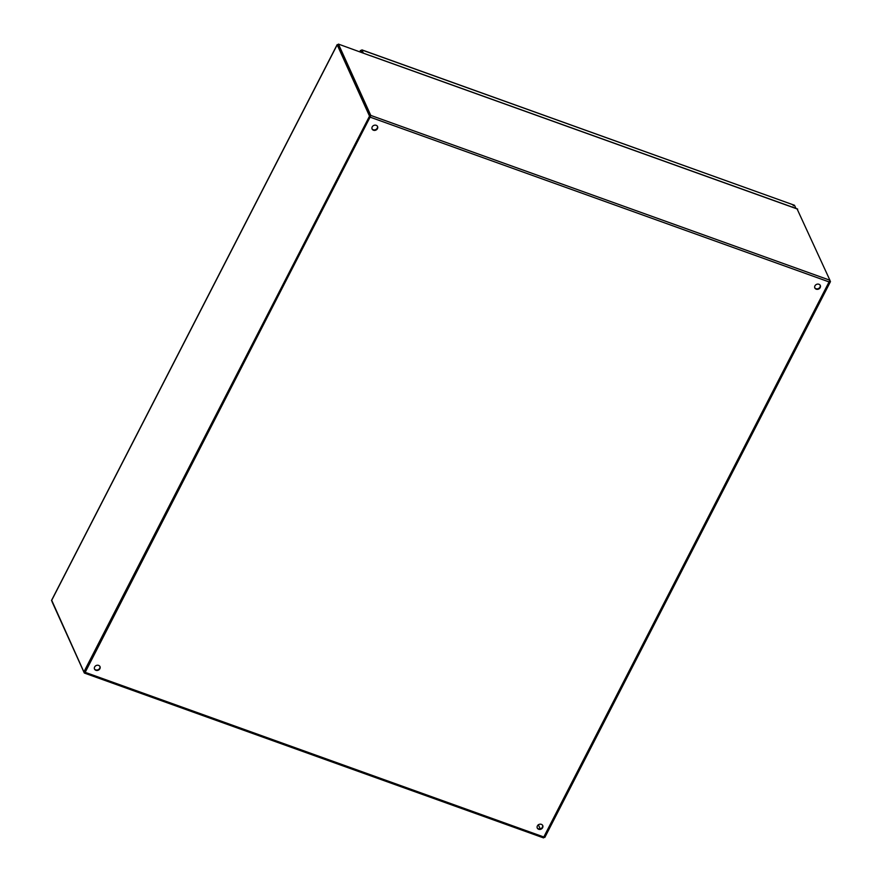 <?xml version="1.0" encoding="UTF-8"?>
<svg xmlns="http://www.w3.org/2000/svg" width="882" height="882" viewBox="0 0 882 882"><rect width="100%" height="100%" fill="white"/><g stroke="black" fill="none" stroke-linecap="round" stroke-linejoin="round"><path stroke-width="1.32" d="M361.422 50.825L360.551 50.517L361.377 52.336M363.285 53.019L361.907 49.965L359.889 51.806M361.609 51.156L362.27 52.655L360.551 50.517M793.205 205.738L794.495 205.274L795.917 208.406M361.852 49.855L794.495 205.274L361.907 49.965L361.355 50.693M361.466 50.825L361.907 49.965M542.628 827.691A3.021 2.646 -24.4 0 1 537.226 827.978A3.021 2.646 -24.4 0 1 542.717 825.486A3.021 2.646 -24.4 0 1 542.628 827.691M537.138 827.757A3.021 2.646 155.6 0 0 542.606 825.276M99.875 668.732A3.021 2.646 -24.4 0 1 94.484 669.03A3.021 2.646 -24.4 0 1 99.975 666.538A3.021 2.646 -24.4 0 1 99.875 668.732M94.385 668.799A3.021 2.646 155.6 0 0 99.864 666.318M820.194 287.598A3.021 2.646 -24.4 0 1 814.792 287.896A3.021 2.646 -24.4 0 1 820.282 285.404A3.021 2.646 -24.4 0 1 820.194 287.598M814.703 287.664A3.021 2.646 155.6 0 0 820.172 285.184M377.452 128.651A3.021 2.646 -24.4 0 1 372.05 128.937A3.021 2.646 -24.4 0 1 377.54 126.446A3.021 2.646 -24.4 0 1 377.452 128.651M371.961 128.717A3.021 2.646 155.6 0 0 377.43 126.236M51.961 601.524L84.264 672.922L85.179 672.327L370.782 115.41L829.929 280.244L797.085 208.924M797.67 209.133L370.661 55.798M370.672 55.831L338.434 44.1L337.993 44.96L370.341 116.27M538.296 824.659L540.225 828.915L538.296 824.659M829.929 280.244L543.411 837.757M370.782 115.41L338.434 44.1M84.749 672.095L370.242 116.821M544.293 837.216L544.833 837.404L830.469 281.612L829.995 280.553M829.863 281.402L830.469 281.612M338.159 44.64L337.189 44.828L369.525 116.126L83.889 671.919L51.707 600.3M338.082 45.092L370.429 116.457L369.525 116.126M83.889 671.919L84.793 672.249L370.429 116.457M829.587 282.108L370.44 117.262M85.179 672.327L544.326 837.172M337.189 44.828L51.542 600.62M359.79 51.762L360.495 50.395M797.46 208.957L370.616 55.72M84.396 673.065L543.544 837.9M337.167 44.618L51.531 600.41"/></g></svg>
